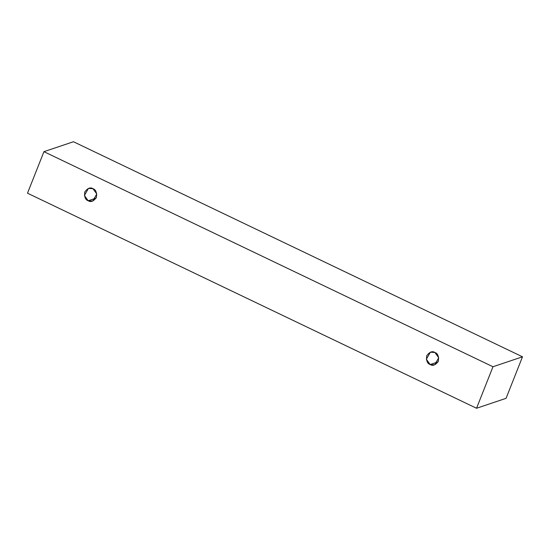 <?xml version="1.0" encoding="UTF-8"?>
<svg xmlns="http://www.w3.org/2000/svg" width="550" height="550" viewBox="0 0 550 550"><rect width="100%" height="100%" fill="white"/><g stroke="black" fill="none" stroke-linecap="round" stroke-linejoin="round"><path stroke-width="0.82" d="M522.5 356.806L73.459 141.735L43.938 151.669L492.979 366.747L522.5 356.806L492.979 366.747L476.541 408.265L27.5 193.194L43.938 151.669L73.459 141.735L522.5 356.806L506.062 398.331L476.541 408.265L506.062 398.331L522.5 356.806M492.979 366.747L43.938 151.669L27.5 193.194L476.541 408.265L492.979 366.747M430.155 364.54C427.274 363.564 426.133 360.628 426.731 355.726C429.584 351.911 432.314 350.824 434.926 352.481C437.807 353.457 438.948 356.393 438.343 361.295C435.49 365.111 432.761 366.197 430.155 364.54L434.672 364.842L438.742 357.775L434.926 352.481L430.402 352.179L426.332 359.246L430.155 364.54L438.082 361.866L430.155 364.54M88.206 200.757C85.326 199.788 84.184 196.852 84.789 191.95C87.642 188.127 90.372 187.048 92.984 188.705C95.865 189.674 96.999 192.617 96.401 197.512C93.548 201.334 90.819 202.421 88.206 200.757L92.73 201.066L96.8 193.999L92.984 188.705L88.461 188.403L84.391 195.463L88.206 200.757L96.14 198.089L88.206 200.757"/></g></svg>
